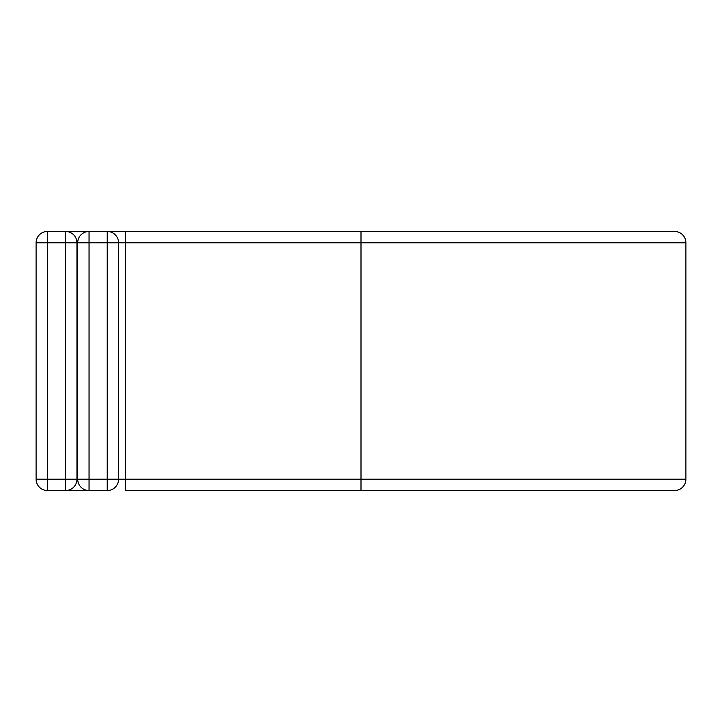 <?xml version="1.0" encoding="UTF-8"?>
<svg xmlns="http://www.w3.org/2000/svg" width="722" height="722" viewBox="0 0 722 722"><rect width="100%" height="100%" fill="white"/><g stroke="black" fill="none" stroke-linecap="round" stroke-linejoin="round"><path stroke-width="1.08" d="M65.603 490.545L65.603 242.8L47.444 242.8L47.444 231.455A11.344 11.344 0 0 0 36.1 242.8L47.444 242.8L47.444 490.545A11.344 11.344 0 0 1 36.1 479.2L76.947 479.2A11.344 11.344 0 0 1 65.603 490.545L47.444 490.545A11.344 11.344 0 0 1 36.1 479.2L36.1 242.8A11.344 11.344 0 0 1 47.444 231.455L65.603 231.455A11.344 11.344 0 0 1 76.947 242.8L76.947 479.2A11.344 11.344 0 0 1 65.603 490.545L89.05 490.545A11.344 11.344 0 0 1 77.705 479.2L77.705 242.8A11.344 11.344 0 0 1 89.05 231.455L107.208 231.455A11.344 11.344 0 0 1 118.552 242.8L118.552 479.2A11.344 11.344 0 0 1 107.208 490.545L89.05 490.545A11.344 11.344 0 0 1 77.705 479.2L107.208 479.2L107.208 242.8L89.05 242.8L89.05 490.545M65.603 231.455L89.05 231.455A11.344 11.344 0 0 0 77.705 242.8L76.947 242.8A11.344 11.344 0 0 0 65.603 231.455L65.603 242.8L76.947 242.8M361 490.545L361 231.455L674.556 231.455A11.344 11.344 0 0 1 685.9 242.8L685.9 479.2A11.344 11.344 0 0 1 674.556 490.545L125.366 490.545L125.366 479.2L118.552 479.2A11.344 11.344 0 0 1 107.208 490.545L107.208 479.2L118.552 479.2M125.366 231.455L107.208 231.455A11.344 11.344 0 0 1 118.552 242.8L125.366 242.8L125.366 231.455L361 231.455M76.947 479.2L77.705 479.2M685.9 479.2L125.366 479.2L125.366 242.8L685.9 242.8M107.208 231.455L107.208 242.8L118.552 242.8M77.705 242.8L89.05 242.8L89.05 231.455"/></g></svg>
